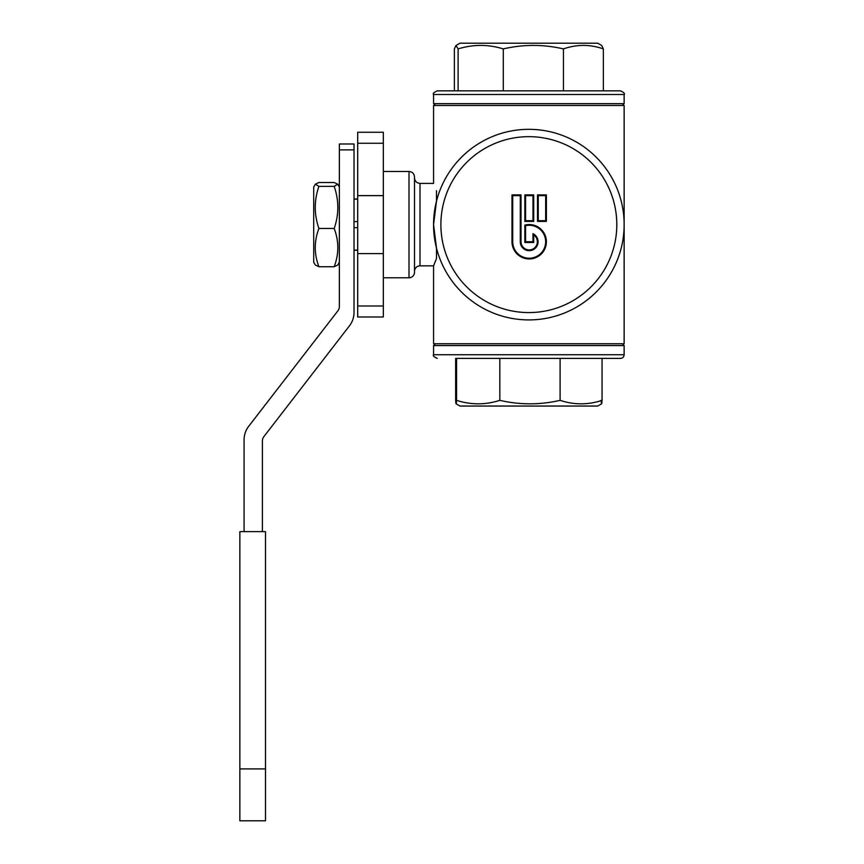 <?xml version="1.0" encoding="UTF-8"?>
<svg xmlns="http://www.w3.org/2000/svg" width="864" height="864" viewBox="0 0 864 864"><rect width="100%" height="100%" fill="white"/><g stroke="black" fill="none" stroke-linecap="round" stroke-linejoin="round"><path stroke-width="1.3" d="M357.696 195.642L383.346 195.642L383.346 132.257L357.696 132.257L357.696 316.98L383.346 316.98L383.346 305.986L357.696 305.986M354.024 199.152L357.696 199.152M357.696 221.594L354.024 221.594M357.696 250.096L354.024 250.096M239.857 768.906L239.857 531.63L265.507 531.63L265.507 820.8L239.857 820.8L239.857 768.906L265.507 768.906M354.024 149.872L339.368 149.872L339.368 143.986L354.024 143.986L354.024 312.412A21.989 21.989 0 0 1 349.445 325.858L263.93 436.558A7.333 7.333 0 0 0 262.397 441.04L262.397 531.63M244.08 531.63L244.08 439.787A21.989 21.989 0 0 1 248.659 426.352L337.835 310.9A7.333 7.333 0 0 0 339.368 306.418L339.368 149.872M313.708 262.192L313.708 187.056L315.382 184.172L318.902 186.376C314.053 200.405 314.053 214.445 318.902 228.474C314.053 241.229 314.053 253.973 318.902 266.728L315.382 265.075L313.708 262.192M339.368 262.192L337.705 265.075L334.184 266.728C339.034 253.973 339.034 241.229 334.184 228.474C339.034 214.445 339.034 200.405 334.184 186.376L337.705 184.172L334.184 182.52L318.902 182.52L315.382 184.172M318.902 228.474L334.184 228.474M318.902 186.376L334.184 186.376M318.902 266.728L334.184 266.728M354.024 227.653L357.696 227.653M414.504 271.35A5.497 5.497 0 0 1 420.001 265.853L433.566 265.853L436.493 258.53L436.493 248.076A95.288 95.288 0 0 1 436.493 201.172L433.566 224.618A95.288 95.288 0 0 0 528.854 319.918A95.288 95.288 0 0 0 624.143 224.618A95.288 95.288 0 0 0 528.854 129.33A95.288 95.288 0 0 0 433.566 224.618L436.493 248.076L433.566 224.618L436.493 201.172L436.493 190.717C432.648 180.986 432.648 180.986 436.493 190.717M455.652 400.345L455.652 358.398L456.57 358.398L456.57 400.345C456.268 404.989 455.954 404.989 455.652 400.345C455.954 404.989 456.268 404.989 456.57 400.345C470.988 404.989 485.417 404.989 499.835 400.345L499.835 358.398M601.139 400.345C601.441 404.989 601.754 404.989 602.057 400.345L602.057 358.398L620.482 358.398L455.652 358.398M602.057 400.345C588.071 404.989 574.085 404.989 560.099 400.345L560.099 358.398M560.099 400.345C540.011 404.989 519.923 404.989 499.835 400.345M622.318 343.742L624.143 345.568L433.566 345.568L433.566 354.737C432.626 355.622 433.847 356.854 437.227 358.398M601.614 403.801L597.726 406.048L459.983 406.048L456.095 403.801M603.342 48.902L601.744 45.522L597.726 43.2L459.983 43.2L455.965 45.522L454.367 48.902L454.367 90.85L563.458 90.85L563.458 48.902C576.752 44.258 590.047 44.258 603.342 48.902L603.342 90.85M455.965 45.522L458.114 48.902L458.114 90.85M458.114 48.902C473.18 44.258 488.236 44.258 503.302 48.902L503.302 90.85M503.302 48.902C523.346 44.258 543.402 44.258 563.458 48.902M435.391 105.505L433.566 103.669L624.143 103.669L624.143 94.511C625.082 93.614 623.862 92.394 620.482 90.85L437.227 90.85C433.847 92.394 432.626 93.614 433.566 94.511L624.143 94.511M538.25 220.676L538.25 195.642L537.516 194.908L537.516 221.4L538.25 220.676L545.659 220.676L546.394 221.4L546.394 194.908L537.516 194.908M538.25 195.642L545.659 195.642L546.394 194.908M545.659 195.642L545.659 220.676M533.714 194.908L532.98 195.642L532.98 220.676L533.714 221.4L533.714 194.908L524.837 194.908L525.56 195.642L532.98 195.642M532.98 220.676L525.56 220.676L524.837 221.4L533.714 221.4M525.56 220.676L525.56 195.642M524.837 225.115L525.56 225.688A16.47 16.47 0 0 1 545.476 239.328A16.47 16.47 0 0 1 530.41 258.174A16.47 16.47 0 0 1 512.719 241.747L512.719 195.642L511.985 194.908L511.985 241.747A17.204 17.204 0 0 0 530.658 258.887A17.204 17.204 0 0 0 546.145 238.831A17.204 17.204 0 0 0 524.837 225.115L524.837 242.482L525.56 241.747L525.56 225.688M512.719 195.642L520.29 195.642L521.024 194.908L511.985 194.908M524.837 242.482L533.714 242.482L532.98 241.747L525.56 241.747M520.29 195.642L520.29 241.747A8.888 8.888 0 0 0 537.7 244.328A8.888 8.888 0 0 0 532.98 233.701L533.714 234.954A8.165 8.165 0 0 1 533.045 248.94A8.165 8.165 0 0 1 521.024 241.747L521.024 194.908M532.98 233.701L532.98 241.747M383.346 195.642L383.346 305.986M383.346 253.595L357.696 253.595M409.007 277.765A5.497 5.497 0 0 0 414.504 272.268L414.504 176.98C414.18 173.632 412.344 171.806 409.007 171.482L409.007 277.765L383.346 277.765M433.566 265.853L433.566 343.742L624.143 343.742L624.143 105.505L433.566 105.505L433.566 183.395L420.001 183.395C416.664 183.06 414.828 181.235 414.504 177.898M624.143 345.568L624.143 354.737L433.566 354.737M537.516 221.4L546.394 221.4M528.854 312.584A87.966 87.966 0 0 1 452.671 180.641A87.966 87.966 0 0 1 605.027 180.641A87.966 87.966 0 0 1 528.854 312.584M524.837 194.908L524.837 221.4M533.714 242.482L533.714 234.954M512.719 241.747L511.985 241.747M520.29 241.747L521.024 241.747M383.346 143.262L357.696 143.262M420.001 265.853L420.001 183.395M357.696 198.968L354.024 198.968M357.696 250.279L354.024 250.279M339.368 187.056L337.705 184.172M435.391 343.742L433.566 345.568M624.143 354.737C623.927 356.962 622.706 358.182 620.482 358.398M622.318 105.505L624.143 103.669M433.566 103.669L433.566 94.511M383.346 171.482L409.007 171.482"/></g></svg>
